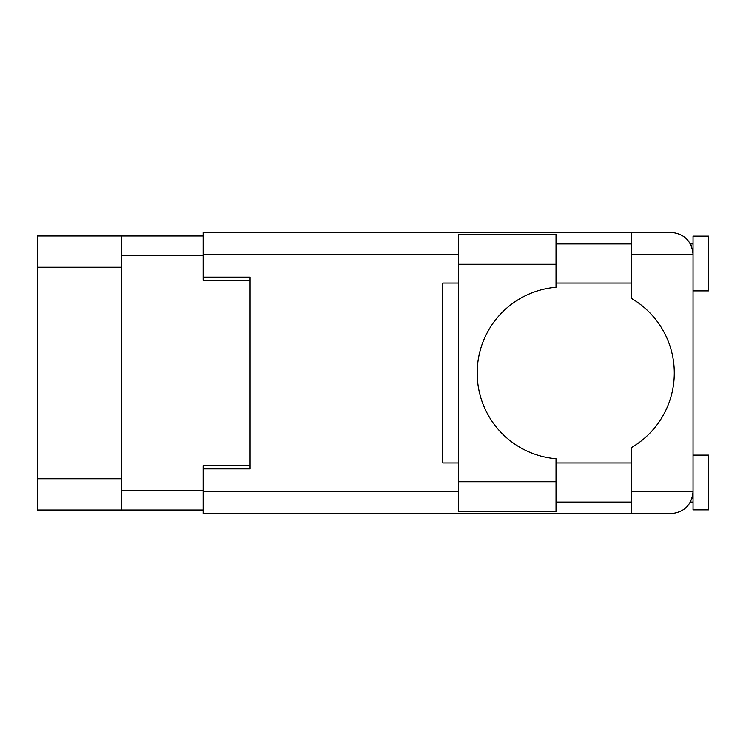 <?xml version="1.0" encoding="UTF-8"?>
<svg xmlns="http://www.w3.org/2000/svg" width="746" height="746" viewBox="0 0 746 746"><rect width="100%" height="100%" fill="white"/><g stroke="black" fill="none" stroke-linecap="round" stroke-linejoin="round"><path stroke-width="1.12" d="M203.117 235.969L121.458 235.969L121.458 510.031L203.117 510.031M121.458 510.031L37.3 510.031L37.3 235.969L121.458 235.969M250.05 465.607L203.117 465.607L203.117 491.735L458.408 491.735M458.408 254.265L203.117 254.265L203.117 280.393L250.05 280.393M556.022 264.28L556.022 287.266A86.032 86.032 0 0 0 477.179 373A86.032 86.032 0 0 0 556.022 458.734L556.022 511.439L458.408 511.439L458.408 234.561L556.022 234.561L556.022 264.28L458.408 264.28M691.701 246.674L690.47 243.942L693.053 243.942M203.117 491.735L203.117 513.63L671.158 513.63C684.362 512.241 691.663 504.939 693.053 491.735L693.053 236.128L708.7 236.128L708.7 290.875L693.053 290.875M693.053 455.125L708.7 455.125L708.7 509.872L693.053 509.872L693.053 491.735L692.642 495.997M556.022 502.058L631.424 502.058M556.022 462.949L631.424 462.949M556.022 283.051L631.424 283.051M556.022 243.942L631.424 243.942M631.424 254.265L631.424 232.37L671.158 232.37C684.362 233.759 691.663 241.061 693.053 254.265L631.424 254.265L631.424 298.4A86.349 86.349 0 0 1 631.424 447.6L631.424 491.735L693.053 491.735M203.117 254.265L203.117 232.37L631.424 232.37M203.117 277.111L250.05 277.111L250.05 468.889L203.117 468.889M458.408 462.949L442.77 462.949L442.77 283.051L458.408 283.051M631.424 513.63L631.424 491.735M690.47 243.942L692.624 249.947M691.71 499.298L692.624 496.053M121.458 255.365L203.117 255.365M121.458 490.635L203.117 490.635M203.117 468.74L250.05 468.74M203.117 277.26L250.05 277.26M121.458 267.255L37.3 267.255M121.458 478.745L37.3 478.745M556.022 481.72L458.408 481.72M690.47 502.058L693.053 502.058"/></g></svg>

